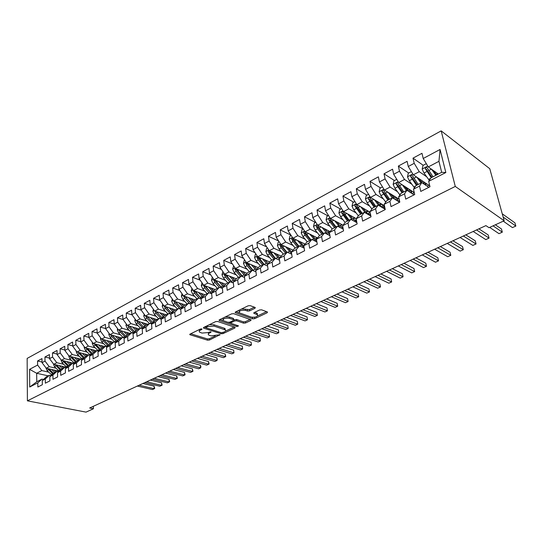 <?xml version="1.0" encoding="UTF-8"?>
<svg xmlns="http://www.w3.org/2000/svg" width="543" height="543" viewBox="0 0 543 543"><rect width="100%" height="100%" fill="white"/><g stroke="black" fill="none" stroke-linecap="round" stroke-linejoin="round"><path stroke-width="0.81" d="M201.867 328.888L200.482 329.01L190.104 334.06L189.84 334.692L207.555 340.189L209.462 340.027L219.99 334.698L210.949 335.893L208.661 335.024C207.928 334.366 208.227 333.68 209.571 332.974L210.922 332.33L210.935 331.787L208.22 332.547L201.982 333.076L199.627 332.18C198.881 331.508 199.172 330.816 200.51 330.103L201.867 329.445L201.867 328.888M254.952 308.295L255.264 307.521L250.201 305.634L248.144 305.797L235.574 311.92L235.275 312.666L252.692 318.836L254.674 318.673L267.156 312.775L267.482 312.015L261.59 309.822L259.568 309.992L254.178 312.571L253.859 313.318L257.443 314.702C257.803 316.705 255.746 317.512 251.273 317.126L239.375 312.829C238.988 310.779 241.072 309.965 245.619 310.379L247.527 311.064L249.549 310.901L254.952 308.295L254.83 307.338M504.169 220.763L455.278 186.432L441.174 130.877L489.772 168.724L504.169 220.763L489.012 227.7L485.91 225.616L89.656 408.003L93.416 408.75L93.315 406.32M93.416 408.75L86.032 412.123L27.401 400.836L455.278 186.432M217.614 321.47L215.619 321.639L203.774 327.402L203.768 328.203L221.13 333.769L223.058 333.606L234.841 328.04L235.139 327.361L217.614 321.47M219.433 319.779L231.637 313.84L233.66 313.671L251.076 319.8L250.764 320.519L245.538 322.983L243.576 323.153L236.667 320.784L234.685 320.947L231.25 322.59L230.951 323.289L238.547 325.909L236.965 326.506L219.399 320.608L219.433 319.779M441.174 130.877L27.15 358.414L27.401 400.836M262.445 258.814L267.4 264.509L272.111 262.079L272.81 267.007L279.991 263.341L279.265 258.393L284.084 255.909L284.824 260.871L292.154 257.124L291.394 252.142L296.315 249.604L297.096 254.599L304.589 250.771L303.781 245.755L308.811 243.162L309.639 248.199L317.295 244.282L316.44 239.232L321.585 236.578L322.454 241.649L330.28 237.651L329.384 232.56L334.637 229.852L335.56 234.956L343.563 230.87L342.613 225.739L347.988 222.969L348.959 228.114L357.145 223.933L356.147 218.768L361.645 215.931L362.663 221.11L371.039 216.833L369.987 211.627L375.613 208.729L376.686 213.949L385.258 209.571L384.152 204.331L389.908 201.358L391.035 206.618L399.811 202.139L398.65 196.858L404.542 193.817L405.73 199.118L414.709 194.53L413.488 189.208L419.529 186.093L420.771 191.435L429.975 186.731L428.692 181.369L430.911 177.887L441.683 172.314L438.954 161.312L428.271 166.945L438.357 174.031M279.53 260.192L275.362 258.346L270.672 260.776L267.394 264.516L268.079 269.423L261.054 273.014L260.396 268.12L255.773 270.502L256.418 275.376L249.536 278.892L248.911 274.039L244.391 276.373L244.995 281.213L238.255 284.654L237.671 279.835L233.232 282.122L233.809 286.928L227.205 290.301L226.655 285.516L222.311 287.756L222.847 292.528L216.372 295.826L215.856 291.082L211.6 293.274L212.103 298.012L205.763 301.25L205.274 296.532L201.1 298.684L201.575 303.388L195.358 306.564L194.903 301.881L190.81 303.992L191.251 308.662L185.156 311.777L184.729 307.121L180.717 309.191L181.131 313.834L175.151 316.888L174.758 312.266L170.821 314.295L171.201 318.904L165.337 321.897L164.97 317.309L161.108 319.298L161.468 323.872L155.712 326.811L155.373 322.257L151.578 324.212L151.911 328.753L146.264 331.637L145.952 327.11L142.232 329.031L142.537 333.545L136.992 336.375L136.707 331.882L133.055 333.762L133.334 338.241L127.897 341.024L127.632 336.558L124.048 338.404L124.299 342.857L118.965 345.586L118.72 341.147L115.204 342.966L115.435 347.384L110.188 350.065L109.971 345.66L106.516 347.439L106.727 351.83L101.575 354.464L101.378 350.086L97.984 351.837L98.174 356.201L93.118 358.787L92.941 354.436L89.602 356.154L89.771 360.491L84.803 363.029L84.647 358.713L81.369 360.403L81.518 364.706L76.638 367.204L76.502 362.914L73.285 364.57L73.414 368.853L68.615 371.303L68.493 367.041L65.33 368.67L65.438 372.919L60.728 375.328L60.626 371.093L57.517 372.695L57.606 376.923L52.97 379.292L52.888 375.084L49.834 376.659L49.908 380.853L45.347 383.182L45.286 379L42.279 380.555L42.334 384.722L37.854 387.01L37.806 382.856L29.722 387.023L29.593 369.335L37.603 365.045L41.811 370.577L48.714 372.138M42.021 362.032L37.555 360.986L37.603 365.045M37.555 360.986L41.974 358.597L42.035 362.67L45.008 361.075L49.237 366.661L56.16 368.263M49.501 358.088L44.947 356.995L45.008 361.075M44.947 356.995L49.44 354.565L49.515 358.665L52.542 357.043L56.791 362.683L63.735 364.333M57.11 354.077L52.461 352.93L52.542 357.043M52.461 352.93L57.029 350.466L57.124 354.593L60.198 352.943L64.474 358.638L71.432 360.328M64.848 350.004L60.103 348.803L60.198 352.943M60.103 348.803L64.753 346.291L64.861 350.445L67.99 348.769L72.287 354.518L79.264 356.262M72.721 345.857L67.875 344.608L67.99 348.769M67.875 344.608L72.606 342.049L72.728 346.23L75.918 344.52L80.235 350.33L87.233 352.122M80.724 341.642L75.782 340.332L75.918 344.52M75.782 340.332L80.595 337.739L80.737 341.941L83.975 340.203L88.319 346.074L95.337 347.914M88.876 337.359L83.826 335.988L83.975 340.203M83.826 335.988L88.719 333.348L88.882 337.576L92.181 335.812L96.545 341.737L103.577 343.631M97.17 333.008L92.011 331.569L92.181 335.812M92.011 331.569L96.987 328.875L97.177 333.137L100.53 331.339L104.914 337.325L111.967 339.273M105.613 328.576L100.34 327.069L100.53 331.339M100.34 327.069L105.41 324.327L105.613 328.617L109.028 326.784L113.439 332.832L120.505 334.841M114.254 324.083L108.817 322.488L109.028 326.784M108.817 322.488L113.976 319.698L114.206 324.015L117.682 322.148L122.114 328.264L129.2 330.334M123.091 319.528L117.444 317.825L117.682 322.148M117.444 317.825L122.698 314.988L122.949 319.332L126.492 317.431L130.944 323.608L138.051 325.739M132.098 314.892L126.234 313.08L126.492 317.431M126.234 313.08L131.582 310.189L131.854 314.56L135.465 312.625L139.945 318.87L147.058 321.062M141.268 310.182L135.18 308.241L135.465 312.625M135.18 308.241L140.63 305.302L140.929 309.7L144.601 307.732L149.101 314.044L156.241 316.304M150.621 305.39L144.295 303.32L144.601 307.732M144.295 303.32L149.848 300.32L150.167 304.752L153.913 302.743L158.434 309.123L165.588 311.451M160.151 300.51L153.581 298.304L153.913 302.743M153.581 298.304L159.235 295.249L159.581 299.709L163.395 297.666L167.943 304.114L175.111 306.517M169.864 295.555L163.036 293.193L163.395 297.666M163.036 293.193L168.798 290.084L169.172 294.571L173.061 292.487L177.636 299.01L184.81 301.48M179.774 290.512L172.674 287.987L173.061 292.487M172.674 287.987L178.545 284.817L178.952 289.331L182.916 287.213L187.511 293.804L194.706 296.356M189.874 285.38L182.502 282.679L182.916 287.213M182.502 282.679L188.489 279.448L188.916 283.996L192.955 281.831L197.577 288.503L204.786 291.136M200.184 280.161L192.514 277.269L192.955 281.831M192.514 277.269L198.616 273.971L199.077 278.552L203.197 276.346L207.84 283.093L215.062 285.808M210.704 274.846L202.722 271.751L203.197 276.346M202.722 271.751L208.946 268.391L209.442 273L213.643 270.753L218.306 277.575L225.542 280.385M221.442 269.443L213.134 266.131L213.643 270.753M213.134 266.131L219.487 262.697L220.01 267.339L224.293 265.045L228.983 271.948L236.232 274.846M232.404 263.946L223.757 260.389L224.293 265.045M223.757 260.389L230.232 256.893L230.789 261.563L235.16 259.221L239.877 266.213L247.133 269.206M243.597 258.359L234.59 254.538L235.16 259.221M234.59 254.538L241.201 250.968L241.791 255.672L246.25 253.282L250.995 260.355L258.264 263.45M255.027 252.671L245.646 248.565L246.25 253.282M245.646 248.565L252.393 244.92L253.018 249.658L257.572 247.221L262.337 254.375L269.613 257.579M266.708 246.889L256.934 242.47L257.572 247.221M256.934 242.47L263.81 238.75L264.475 243.522L269.124 241.031L273.916 248.28L281.206 251.592M278.647 241.011L268.446 236.246L269.124 241.031M268.446 236.246L275.477 232.452L276.177 237.257L280.928 234.712L285.74 242.049L293.037 245.477M290.851 235.031L280.208 229.893L280.928 234.712M280.208 229.893L287.383 226.017L288.129 230.856L292.976 228.257L297.815 235.682L305.125 239.239M303.272 228.922L292.215 223.404L292.976 228.257M292.215 223.404L299.546 219.447L300.333 224.313L305.288 221.659L310.148 229.187L317.472 232.872M315.469 222.454L304.487 216.779L305.288 221.659M304.487 216.779L311.974 212.734L312.802 217.634L317.865 214.926L322.746 222.549L330.083 226.37M327.931 215.843L317.024 210.005L317.865 214.926M317.024 210.005L324.673 205.872L325.542 210.813L330.721 208.037L335.628 215.761L342.972 219.732M340.665 209.089L329.832 203.089L330.721 208.037M329.832 203.089L337.651 198.86L338.567 203.835L343.862 200.998L348.789 208.824L356.147 212.951M353.676 202.193L342.925 196.009L343.862 200.998M342.925 196.009L350.921 191.693L351.884 196.702L357.301 193.803L362.249 201.731L369.62 206.028M366.973 195.141L356.31 188.781L357.301 193.803M356.31 188.781L364.489 184.362L365.507 189.405L371.039 186.439L376.014 194.475L383.399 198.948M380.568 187.932L370 181.382L371.039 186.439M370 181.382L378.369 176.862L379.435 181.946L385.102 178.912L390.098 187.057L397.49 191.72M394.469 180.561L384.01 173.814L385.102 178.912M384.01 173.814L392.569 169.192L393.689 174.31L399.485 171.201L404.508 179.468L411.92 184.335M408.682 173.02L398.338 166.077L399.485 171.201M398.338 166.077L407.101 161.339L408.282 166.491L414.214 163.314L419.257 171.697L426.683 176.787M423.235 165.31L413.006 158.149L414.214 163.314M413.006 158.149L421.972 153.302L423.214 158.495L440.061 149.474L445.837 172.531L428.692 181.369M428.848 187.308L421.816 182.591L415.829 185.686L413.488 189.208M419.529 186.093L421.816 182.591L418.931 178.606M423.214 158.495L428.271 166.945M440.061 149.474L438.954 161.312M414.065 194.856L406.945 190.281L401.094 193.308L398.65 196.858M404.542 193.817L406.945 190.281M419.257 171.697L413.318 174.826L429.778 185.91M408.282 166.491L413.318 174.826M399.621 202.234L392.419 197.795L386.704 200.754L384.152 204.331M389.908 201.358L392.419 197.795M404.508 179.468L398.705 182.523L414.261 192.575M393.689 174.31L398.705 182.523M385.191 209.265L378.227 205.139L372.641 208.03L369.987 211.627M375.613 208.729L378.227 205.139M390.098 187.057L384.43 190.043L399.159 199.193M379.435 181.946L384.43 190.043M370.876 216.033L364.353 212.32L358.889 215.143L356.147 218.768M361.645 215.931L364.353 212.32M376.014 194.475L370.475 197.401L384.451 205.736M365.507 189.405L370.475 197.401M356.9 222.684L350.785 219.331L345.443 222.094L342.613 225.739M347.988 222.969L350.785 219.331M362.249 201.731L356.832 204.589L370.102 212.204M351.884 196.702L356.832 204.589M343.257 229.221L337.522 226.193L332.296 228.895L329.384 232.56M334.637 229.852L337.522 226.193M348.789 208.824L343.488 211.614L356.228 218.659M338.567 203.835L343.488 211.614M329.927 235.642L324.551 232.906L319.44 235.553L316.44 239.232M321.585 236.578L324.551 232.906M335.628 215.761L330.443 218.49L343.033 225.202M325.542 210.813L330.443 218.49M316.902 241.947L311.852 239.477L306.849 242.063L303.781 245.755M308.811 243.162L311.852 239.477M322.746 222.549L317.675 225.216L330.13 231.623M312.802 217.634L317.675 225.216M304.161 248.137L299.431 245.898L294.537 248.429L291.394 252.142M296.315 249.604L299.431 245.898M310.148 229.187L305.18 231.8L317.506 237.922M300.333 224.313L306.659 234.495L311.044 239.891M291.713 254.219L287.267 252.19L282.475 254.667L279.265 258.393M284.084 255.909L287.267 252.19M297.815 235.682L292.955 238.248L305.159 244.099M288.129 230.856L292.955 238.248M272.111 262.079L275.362 258.346M285.74 242.049L280.982 244.554L293.071 250.16M276.177 237.257L280.982 244.554M267.611 266.05L263.708 264.38L259.113 266.756L255.773 270.502M260.396 268.12L263.708 264.38M273.916 248.28L269.253 250.73L281.233 256.113M264.475 243.522L269.253 250.73M255.943 271.799L252.285 270.285L247.784 272.613L244.391 276.373M248.911 274.039L252.285 270.285M262.337 254.375L257.769 256.785L269.647 261.943M253.018 249.658L257.769 256.785M244.52 277.446L241.099 276.075L236.687 278.355L233.232 282.122M237.671 279.835L241.099 276.075M250.995 260.355L246.522 262.71L258.298 267.665M241.791 255.672L246.522 262.71M233.341 282.991L230.137 281.749L225.813 283.982L222.311 287.756M226.655 285.516L230.137 281.749M239.877 266.213L235.492 268.52L247.18 273.285M230.789 261.563L235.492 268.52M222.386 288.435L219.392 287.301L215.15 289.494L211.6 293.274M215.856 291.082L219.392 287.301M228.983 271.948L224.687 274.215L236.286 278.797M220.01 267.339L224.687 274.215M211.655 293.777L208.858 292.752L204.697 294.903L201.1 298.684M205.274 296.532L208.858 292.752M218.306 277.575L214.098 279.794L225.603 284.206M209.442 273L214.098 279.794M201.134 299.017L198.528 298.093L194.455 300.204L190.81 303.992M194.903 301.881L198.528 298.093M207.84 283.093L203.713 285.265L215.13 289.514M199.077 278.552L203.713 285.265M190.824 304.168L188.401 303.333L184.403 305.404L180.717 309.191M184.729 307.121L188.401 303.333M197.577 288.503L193.525 290.634L204.969 294.768M188.916 283.996L193.525 290.634M180.717 309.225L178.464 308.472L174.541 310.501L170.821 314.295M174.758 312.266L178.464 308.472M187.511 293.804L183.534 295.901L195.005 299.919M178.952 289.331L183.534 295.901M170.889 314.221L168.717 313.515L164.868 315.503L161.108 319.298M164.97 317.309L168.717 313.515M177.636 299.01L173.733 301.06L185.224 304.976M169.172 294.571L173.733 301.06M161.278 319.135L159.153 318.463L155.379 320.418L151.578 324.212M155.373 322.257L159.153 318.463M167.943 304.114L164.122 306.13L175.627 309.944M159.581 299.709L164.122 306.13M151.836 323.954L149.766 323.316L146.06 325.237L142.232 329.031M145.952 327.11L149.766 323.316M158.434 309.123L154.68 311.105L166.206 314.811M150.167 304.752L154.68 311.105M142.578 328.685L140.556 328.087L136.917 329.968L133.055 333.762M136.707 331.882L140.556 328.087M149.101 314.044L145.415 315.985L156.961 319.596M140.929 309.7L145.415 315.985M133.49 333.334L131.515 332.764L127.938 334.61L124.048 338.404M127.632 336.558L131.515 332.764M139.945 318.87L136.327 320.777L147.879 324.293M131.854 314.56L136.327 320.777M124.564 337.902L122.63 337.359L119.121 339.171L115.204 342.966M118.72 341.147L122.63 337.359M130.944 323.608L127.395 325.481L138.96 328.909M122.949 319.332L127.395 325.481M115.795 342.389L113.908 341.866L110.467 343.651L106.516 347.439M109.971 345.66L113.908 341.866M122.114 328.264L118.625 330.103L130.198 333.443M114.206 324.015L118.625 330.103M107.188 346.794L105.342 346.298L101.955 348.049L97.984 351.837M101.378 350.086L105.342 346.298M113.439 332.832L110.012 334.637L121.591 337.895M105.613 328.617L110.012 334.637M98.731 351.124L96.925 350.656L93.6 352.373L89.602 356.154M92.941 354.436L96.925 350.656M104.914 337.325L101.548 339.097L113.134 342.273M97.177 333.137L101.548 339.097M90.43 355.38L88.658 354.932L85.387 356.622L81.369 360.403M84.647 358.713L88.658 354.932M96.545 341.737L93.233 343.481L104.819 346.57M88.882 337.576L93.233 343.481M82.264 359.561L80.534 359.133L77.323 360.796L73.285 364.57M76.502 362.914L80.534 359.133M88.319 346.074L85.068 347.785L96.654 350.798M80.737 341.941L85.068 347.785M74.242 363.674L72.545 363.267L69.389 364.896L65.33 368.67M68.493 367.041L72.545 363.267M80.235 350.33L77.038 352.013L88.618 354.952M72.728 346.23L77.038 352.013M66.355 367.713L64.692 367.326L61.59 368.928L57.517 372.695M60.626 371.093L64.692 367.326M72.287 354.518L69.144 356.174L82.387 359.446M64.861 350.445L69.144 356.174M58.603 371.69L56.974 371.317L53.927 372.898L49.834 376.659M52.888 375.084L56.974 371.317M64.474 358.638L61.386 360.26L74.506 363.423M57.124 354.593L61.386 360.26M50.988 375.6L49.386 375.247L46.386 376.794L42.279 380.555M45.286 379L49.386 375.247M56.791 362.683L53.757 364.285L66.762 367.339M49.515 358.665L53.757 364.285M43.488 379.442L41.926 379.102L36.775 381.77L29.722 387.023M37.806 382.856L41.926 379.102M49.237 366.661L46.25 368.235L59.146 371.188M42.035 362.67L46.25 368.235M48.232 375.844L36.68 373.279L36.775 381.77M41.811 370.577L36.68 373.279L29.593 369.335M441.683 172.314L445.837 172.531M393.315 197.659L393.974 196.254L390.756 194.251M407.745 189.127L405.553 187.715M421.823 181.844L420.744 181.124M199.335 329.567L199.457 330.863M208.349 332.486L208.512 333.735M190.715 333.762L207.426 338.927L209.333 338.764L215.252 335.961M225.42 331.149L234.169 327.001M204.338 327.13L205.96 327.653M206.245 327.32L206.238 327.877L221.476 332.778L224.266 331.983C225.664 331.257 225.976 330.551 225.202 329.866L214.023 326.085L207.691 326.614L206.245 327.32L206.136 326.255M205.838 326.397L206.021 327.477M225.243 329.9L225.06 328.583L224.273 328.196L224.422 329.486M209.238 324.741L213.881 324.782L224.273 328.196M250.126 319.44L245.382 321.694L245.538 322.983M233.789 319.997L236.517 319.474L243.413 321.856L245.382 321.694M230.66 321.775L230.897 322.841M230.87 323.214L228.454 322.399M223.268 320.648L219.949 319.528M229.377 318.279C224.938 317.879 222.888 318.66 223.227 320.621L227.924 322.304L229.906 322.142L233.341 320.492L233.639 319.779L229.377 318.279L229.227 316.969L225.311 316.922M222.935 318.076L223.092 319.379M233.544 318.931L233.259 318.354L233.409 319.664M229.227 316.969L233.259 318.354M241.655 308.96L249.386 309.571L254.368 307.168M239.001 310.25L239.219 311.512M257.436 314.662L257.267 313.392L256.744 313.128L256.914 314.445M254.613 312.361L256.744 313.128M251.742 317.255L254.769 317.241M257.694 315.856L266.565 311.655M236.035 311.696L239.558 312.944M45.788 367.625L47.017 370.53L51.7 374.941M51.646 369.471L54.782 372.45M54.062 370.027L55.983 371.833M47.519 368.527L52.793 373.937M137.352 386.053L152.427 389.555L154.266 388.727L154.083 386.154L142.89 383.501M53.492 373.299L48.87 368.833M154.083 386.154L154.721 388.449L154.266 388.727L139.198 385.197M53.241 363.6L54.449 366.634L59.201 371.14M59.139 365.548L62.296 368.568M61.563 366.118L63.49 367.95M54.952 364.563L60.307 370.116M144.777 382.632L159.839 386.222L161.705 385.381L161.515 382.788L150.33 380.08M61.02 369.464L56.316 364.882M161.515 382.788L162.147 385.109L161.705 385.381L146.651 381.77M60.816 359.507L62.011 362.67L66.837 367.272M66.762 361.557L69.932 364.618M69.178 362.14L71.119 364M62.506 360.532L67.956 366.233M152.318 379.163L167.359 382.835L169.26 381.98L169.049 379.381L157.884 376.598M68.669 365.568L63.891 360.864M169.049 379.381L169.688 381.715L169.26 381.98L154.219 378.288M68.52 355.346L69.694 358.645L74.595 363.342M74.506 357.498L77.697 360.6M76.923 358.095L78.884 359.989M70.19 356.432L75.728 362.283M159.968 375.641L174.995 379.401L176.923 378.532L176.706 375.919L165.547 373.075M76.454 361.604L71.588 356.778M176.706 375.919L177.337 378.274L176.923 378.532L161.902 374.751M76.359 351.104L76.203 351.708L77.513 354.552L82.488 359.351M82.38 353.371L85.597 356.513M84.803 353.982L86.778 355.903M78.009 352.258L83.636 358.271M167.739 372.064L182.747 375.912L184.701 375.037L184.471 372.403L173.332 369.491M84.375 357.579L79.421 352.617M184.471 372.403L185.102 374.779L184.701 375.037L169.708 371.161M84.328 346.787L84.145 347.52L85.461 350.384L90.518 355.292M90.396 349.169L93.627 352.359M92.819 349.801L94.808 351.749M85.957 348.015L91.686 354.192M175.633 368.432L190.62 372.376L192.602 371.48L192.358 368.833L181.24 365.853M92.425 353.486L87.382 348.389M192.358 368.833L192.989 371.236L192.602 371.48L177.629 367.509M92.439 342.395L92.222 343.257L93.552 346.149L98.595 351.09M98.548 344.893L101.833 348.165M100.971 345.545L102.973 347.527M94.048 343.692L99.871 350.038M183.649 364.74L198.609 368.778L200.625 367.869L200.367 365.208L189.263 362.154M100.625 349.319L95.487 344.079M200.367 365.208L200.89 366.566L200.625 367.869L185.672 363.81M100.693 337.922L100.435 338.92L101.779 341.832L106.618 346.644M106.842 340.549L110.195 343.909M109.265 341.208L111.288 343.224M102.274 339.294L103.36 341.004L108.2 345.823M191.794 360.993L206.72 365.127L208.77 364.21L208.498 361.529L197.421 358.4M108.967 345.09L103.733 339.694M208.498 361.529L209.123 363.973L208.77 364.21L193.851 360.043M109.089 333.375L108.797 334.508L110.154 337.447L114.797 342.11M115.286 336.124L118.7 339.579M117.702 336.803L119.745 338.852M110.65 334.821L111.763 336.606L116.684 341.533M200.062 357.185L214.96 361.421L217.044 360.484L216.759 357.789L205.702 354.593M117.458 340.78L112.123 335.235M216.759 357.789L217.268 359.181L217.044 360.484L202.152 356.222M117.634 328.732L117.308 330.015L118.679 332.981L123.118 337.495M123.872 331.617L127.361 335.174L125.711 336.022L120.661 330.687M126.295 332.316L128.352 334.4M119.168 330.259L120.315 332.126L125.311 337.169M208.471 353.317L223.336 357.654L225.447 356.703L225.148 353.995L214.118 350.717M126.098 336.402L125.711 336.022M225.148 353.995L225.766 356.486L225.447 356.703L210.589 352.339M126.329 324.008L125.969 325.447L127.354 328.44L131.596 332.791M132.621 327.029L136.178 330.694M135.037 327.748L137.107 329.866M127.843 325.617L129.017 327.565L134.107 332.73M217.01 349.387L231.834 353.832L233.985 352.869L233.666 350.14L222.664 346.78M134.902 331.949L129.349 326.065M233.666 350.14L233.985 352.869L219.162 348.396M135.187 319.196L134.786 320.791L136.184 323.811L140.399 328.162M141.519 322.359L145.157 326.133M143.936 323.099L146.04 325.264M136.68 320.886L137.881 322.922L143.053 328.216M225.684 345.396L240.474 349.943L242.653 348.966L242.327 346.224L231.352 342.782M143.861 327.415L138.2 321.347M138.424 321.7L138.16 321.334M242.327 346.224L242.653 348.966L227.877 344.384M144.207 314.295L143.766 316.053L145.178 319.101L149.406 323.506M150.587 317.601L154.3 321.49M153.004 318.361L155.176 320.621M147.594 317.139L145.687 316.107L146.902 318.191L152.176 323.621M234.508 341.33L249.251 346L251.47 345.002L251.124 342.239L240.182 338.717M152.99 322.8L147.214 316.549M251.124 342.239L251.47 345.002L236.734 340.305M153.397 309.293L152.916 311.227L154.334 314.302L158.576 318.761M159.818 312.754L163.619 316.766M162.228 313.535L164.488 315.89M154.836 311.153L156.099 313.379L161.461 318.945M243.474 337.203L258.169 341.981L260.423 340.97L260.063 338.194L249.156 334.59M162.289 318.11L156.391 311.655M156.995 312.551L156.336 311.743L154.864 311.268M260.063 338.194L260.423 340.97L245.735 336.165M162.751 304.195L162.228 306.306L163.667 309.415L167.916 313.929M169.226 307.82L173.115 311.96M171.629 308.621L173.97 311.085M164.183 306.15L165.459 308.472L170.93 314.187M170.97 312.537L165.69 306.829L164.217 306.34M252.59 333.008L267.237 337.909L269.525 336.877L269.152 334.088L258.285 330.388M171.764 313.331L165.737 306.666M269.152 334.088L269.525 336.877L254.891 331.949M172.287 299.003L171.717 301.304L173.169 304.433L177.432 309.008M178.803 302.79L182.787 307.066M181.206 303.612L183.643 306.184M173.706 301.019L174.995 303.476L180.276 309.082M180.853 307.922L175.213 301.827L173.746 301.324M261.855 328.746L276.455 333.762L278.783 332.716L278.389 329.906L267.563 326.119M181.423 308.465L175.26 301.582M278.389 329.906L278.783 332.716L264.197 327.667M182 293.702L181.389 296.2L182.855 299.363L187.131 303.992M188.57 297.666L192.643 302.084M190.966 298.501L193.491 301.202M183.425 295.745L184.715 298.385L189.724 303.795M190.898 303.17L184.919 296.722L183.459 296.213M271.283 324.402L285.822 329.547L288.19 328.481L287.776 325.657L276.991 321.775M191.265 303.517L184.959 296.397M287.776 325.657L288.19 328.481L273.665 323.309M191.903 288.299L191.245 291L192.717 294.191L197.007 298.881M198.514 292.439L202.702 297.007M200.91 293.301L203.537 296.125M193.356 290.39L194.618 293.2L199.369 298.392M201.107 298.297L194.815 291.523L193.356 291M280.874 319.99L295.344 325.264L297.754 324.178L297.326 321.334L286.589 317.363M201.297 298.474L194.849 291.116M297.326 321.334L297.754 324.178L283.29 318.877M201.996 282.781L201.283 285.699L202.777 288.917L207.08 293.668M208.661 287.111L212.951 291.835M211.044 287.994L213.786 290.953M203.489 284.953L204.711 287.905L209.204 292.881M211.499 293.308L204.894 286.229L203.442 285.686M290.62 315.503L305.037 320.906L307.481 319.8L307.033 316.942L296.349 312.87M211.614 293.41L204.928 285.72M307.033 316.942L307.481 319.8L293.091 314.37M212.293 277.168L211.526 280.297L213.032 283.548L217.349 288.36M218.999 281.674L223.404 286.575M221.374 282.584L224.232 285.686M222.067 288.197L215.177 280.826L213.725 280.269L215.008 282.516L219.318 287.342M300.544 310.935L314.886 316.474L317.377 315.354L316.908 312.476L306.272 308.302M222.311 288.401L215.204 280.222M213.84 279.414L213.725 280.269M316.908 312.476L317.377 315.354L303.055 309.781M222.874 271.554L221.965 274.785L223.492 278.07L227.816 282.944M229.54 276.129L234.067 281.213M231.909 277.066L234.888 280.317M232.261 282.57L225.657 275.321L224.211 274.751L225.501 277.018L229.825 281.905M310.644 306.293L324.911 311.96L327.443 310.827L326.954 307.929L316.379 303.652M232.465 282.652L225.684 274.609M224.395 273.787L224.211 274.751M326.954 307.929L327.443 310.827L313.196 305.112M233.673 265.826L232.614 269.165L234.155 272.484L238.486 277.425M240.291 270.475L244.954 275.749M242.653 271.439L245.762 274.853M242.422 276.604L236.348 269.701L234.902 269.118L236.205 271.405L240.542 276.36M320.92 301.562L335.106 307.379L337.678 306.218L337.176 303.306L326.655 298.921M242.85 276.781L236.368 268.88M235.18 268.059L234.902 269.118M337.176 303.306L337.678 306.218L323.513 300.367M244.689 259.988L244.241 260.226L243.474 263.43L245.036 266.783L249.38 271.792M251.26 264.706L256.058 270.183M253.615 265.697L256.859 269.28M252.868 270.529L247.255 263.973L245.816 263.369L247.126 265.69L251.47 270.706M331.373 296.749L345.477 302.709L348.097 301.528L347.574 298.596L337.122 294.102M253.472 270.781L247.269 263.029M246.189 262.221L245.816 263.369M347.574 298.596L348.097 301.528L334.02 295.528M255.929 254.029L255.325 254.348L254.558 257.586L256.133 260.966L260.484 266.043M264.794 259.832L268.188 263.606M263.66 264.407L258.38 258.129L256.948 257.511L258.264 259.853L262.622 264.943M342.022 291.849L356.038 297.958L358.706 296.763L358.156 293.811L347.771 289.202M264.319 264.645L258.387 257.049M257.436 256.289L256.948 257.511M358.156 293.811L358.706 296.763L344.717 290.607M267.407 247.941L266.64 248.348L265.866 251.619L267.461 255.034L271.819 260.185M273.862 252.8L279.367 259.092M276.197 253.846L279.76 257.823M275.023 258.522L269.728 252.162L268.303 251.524L269.633 253.893L273.998 259.052M352.862 286.853L366.783 293.125L369.498 291.903L368.928 288.937L358.611 284.213M275.403 258.366L269.735 250.947M268.934 250.248L268.303 251.524M368.928 288.937L369.498 291.903L355.604 285.598M279.122 241.73L278.186 242.226L277.412 245.524L279.021 248.979L283.392 254.199M292.657 250.649L292.697 249.99M285.516 246.658L291.605 253.547M287.844 247.737L291.577 251.925M286.623 252.522L281.322 246.074L279.903 245.416L281.24 247.812L285.611 253.045M363.905 281.776L377.718 288.204L380.487 286.962L379.89 283.975L369.654 279.129M287.023 252.319L282.652 247.072L281.322 244.717M280.683 244.106L279.903 245.416M380.487 286.962L366.695 280.487M291.082 235.384L289.969 235.974L289.195 239.307L290.817 242.796L295.195 248.09M304.318 245.11L304.399 243.739M297.415 240.386L304.121 247.866M299.722 241.492L303.829 246.054M298.467 246.4L293.152 239.857L291.74 239.185L293.091 241.608L297.469 246.916M375.145 276.597L388.856 283.195L391.673 281.932L391.055 278.926L380.901 273.95M298.908 246.169L294.53 240.848L293.179 238.425M292.718 237.888L291.74 239.185M391.673 281.932L377.989 275.287M303.306 228.902L302.01 229.594L301.229 232.954L302.872 236.483L307.257 241.852M316.216 239.965L316.352 237.345M309.564 233.979L316.481 241.744M311.858 235.119L316.61 240.25M310.555 240.149L305.234 233.51L303.829 232.818L305.193 235.268L309.578 240.651M386.602 271.33L400.198 278.097L403.062 276.801L402.424 273.781L392.351 268.683M305.159 231.766C304.318 231.264 303.876 231.617 303.829 232.818M403.062 276.801L389.501 269.993M315.788 222.284L314.302 223.071L313.521 226.472L315.178 230.028L319.569 235.479M328.413 233.375L328.569 230.823M321.972 227.429L328.169 234.746M324.252 228.603L329.682 234.277M322.902 233.761L317.574 227.028L316.175 226.316L317.546 228.793L321.938 234.257M398.27 265.955L411.743 272.898L414.669 271.581L413.997 268.541L404.019 263.307M323.445 233.476L319.046 228.006L317.641 225.433C316.793 224.673 316.304 224.965 316.175 226.316M414.669 271.581L401.223 264.597M328.549 215.517L326.859 216.413L326.071 219.847L327.755 223.444L332.194 229.031M340.861 226.621L341.058 224.15M334.644 220.729L340.291 227.653M336.911 221.938L339.124 224.741L343.054 228.108M335.513 227.232L330.178 220.404L328.793 219.671L330.171 222.175L334.569 227.721M410.169 260.484L423.513 267.604L426.486 266.267L425.793 263.206L415.911 257.837M336.103 226.926L331.705 221.374L330.3 218.802C329.438 218.001 328.929 218.286 328.793 219.671M426.486 266.267L413.175 259.099M341.588 208.607L339.687 209.612L338.9 213.073L340.604 216.711L345.138 222.494M353.568 219.677L353.846 217.343M347.595 213.888L352.753 220.41M349.841 215.13L352.095 218.021L356.717 221.714M354.742 220.689L356.018 220.03L355.909 221.408M348.402 220.567L343.061 213.637L341.683 212.883L347.479 221.042M422.284 254.905L435.5 262.215L438.534 260.85L437.807 257.769L428.027 252.257M356.018 220.03L356.011 218.537M349.047 220.234L343.237 212.028C342.361 211.179 341.839 211.465 341.683 212.883M438.534 260.85L425.352 253.493M354.918 201.534L352.801 202.654L352.013 206.157L353.737 209.836L358.373 215.829M366.532 212.544L366.939 210.385M360.83 206.883L365.548 212.999M363.057 208.159L365.358 211.159C367.285 213.603 369.057 214.906 370.679 215.062M370.299 214.865L370.272 213.032M367.991 213.867L369.07 213.318L369.002 214.533M361.57 213.752L356.222 206.713L354.857 205.94L360.667 214.22M434.644 249.217L447.717 256.717L450.805 255.325L450.052 252.224L440.38 246.576M369.07 213.318L369.036 211.594M370.238 215.001L370.502 214.193M362.269 213.392L356.459 205.098C355.563 204.216 355.034 204.494 354.857 205.94L356.222 206.713M450.805 255.325L437.773 247.778M368.548 194.306L366.206 195.548L365.419 199.077L367.156 202.797L371.907 209.028M379.767 205.193L380.385 203.313M383.568 205.865L384.023 206.136M374.358 199.715L378.654 205.39M376.564 201.032L378.912 204.134C381.24 207.1 383.249 208.403 384.939 208.064M383.636 208.037L383.548 205.2M381.539 206.903L382.401 206.462L382.374 207.48M375.037 206.788L369.661 199.607L368.317 198.813L374.154 207.25M447.242 243.413L460.165 251.117L463.315 249.699L462.534 246.576L452.971 240.78M382.401 206.462L382.34 204.473M383.684 208.05L384.016 205.627M375.79 206.401L369.966 197.985C369.07 197.095 368.521 197.374 368.317 198.813M463.315 249.699L450.432 241.947M382.496 186.907L379.917 188.278L379.129 191.849L380.887 195.609L385.754 202.084M397.177 199.009L397.686 199.329M388.184 192.378L392.277 197.869M390.369 193.736L394.822 199.274M397.585 200.978L399.465 200.571M397.259 200.774L397.13 197.93M395.521 199.709L396.03 199.451L396.037 200.028M388.802 199.668L383.406 192.337L382.082 191.523L387.94 200.116M460.091 237.501L472.851 245.409L476.062 243.963L475.254 240.82L465.813 234.868M396.03 199.451L395.928 197.184M397.435 200.89L397.686 198.595M389.616 199.247L383.779 190.708C382.89 189.819 382.32 190.091 382.082 191.523M476.062 243.963L463.349 236.001M396.763 179.346L393.94 180.839L393.146 184.45L394.924 188.251L399.926 194.998M407.223 189.982L407.881 189.052M411.085 192.018L411.662 192.385M402.329 184.864L406.483 190.525M404.494 186.263L408.051 190.993M412.456 193.824L414.092 192.466M402.879 192.385L397.462 184.898L396.159 184.063L402.044 192.819M473.197 231.467L485.795 239.592L489.067 238.112L488.225 234.949L478.912 228.841M411.024 190.484L411.146 192.982M409.958 192.215L409.809 189.697M411.621 190.871L411.655 191.407L412.103 191.177M411.56 193.247L411.655 191.407M403.754 191.93L397.91 183.269C397.014 182.373 396.438 182.638 396.159 184.063M489.067 238.112L476.516 229.94M411.363 171.602L408.282 173.237L407.488 176.882L409.293 180.724L414.445 187.776M421.524 182.197L421.986 181.749M425.318 184.878L425.95 185.299M416.793 177.167L421.008 183.005M429.622 186.907L429.825 186.127M427.402 186.337L428.502 185.054M417.282 184.932L411.852 177.289M489.671 227.402L498.983 233.653L502.323 232.153L501.454 228.97L495.352 224.802M425.264 182.876L425.325 184.939M424.151 184.152L424.008 182.027M425.882 183.29L425.943 184.057L426.554 183.744M425.943 185.36L425.943 184.057M418.225 184.45L412.361 175.654C411.472 174.758 410.875 175.016 410.569 176.434L416.467 185.353M502.323 232.153L493.044 225.854M426.316 163.674L422.963 165.452L422.169 169.131L423.988 173.027L429.309 180.398M431.59 169.28L435.88 175.314M433.708 170.767L436.66 174.914M432.018 177.31L426.574 169.504L425.312 168.629L431.237 177.717M503.273 221.177L512.443 227.598L515.85 226.064L514.947 222.861L502.248 213.813M433.029 176.794L427.158 167.862C426.269 166.966 425.658 167.217 425.312 168.629M515.85 226.064L503.151 217.078M200.408 329.044L200.51 330.103M210.867 331.766L210.922 332.33M209.469 331.949L209.571 332.974M219.725 334.59L219.786 335.153M209.333 338.764L209.462 340.027M207.426 338.927L207.555 340.189M190.057 334.081L190.131 334.834M201.806 328.875L201.867 329.445M234.739 327.191L234.841 328.04M222.949 332.608L223.058 333.606M221.008 332.628L221.13 333.769M203.693 327.449L203.768 328.203M213.881 324.782L214.023 326.085M207.582 325.549L207.691 326.614M250.649 319.623L250.764 320.519M243.413 321.856L243.576 323.153M236.517 319.474L236.667 320.784M234.528 319.644L234.685 320.947M231.128 321.551L231.25 322.59M236.823 325.305L236.965 326.506M219.311 319.847L219.399 320.608M249.386 309.571L249.549 310.901M247.364 309.741L247.527 311.064M245.456 309.048L245.619 310.379M253.968 312.687L254.063 313.42M267.027 311.825L267.156 312.775M254.504 317.37L254.674 318.673M252.529 317.533L252.692 318.836M235.404 312.015L235.499 312.782M52.644 373.801L51.239 374.527M48.422 369.79L47.017 370.53M49.827 369.057L49.304 369.328M60.117 369.932L58.685 370.672M55.875 365.887L54.449 366.634M57.334 365.12L56.777 365.412M67.712 366.009L66.26 366.756M63.456 361.91L62.011 362.67M64.963 361.122L64.379 361.428M75.436 362.011L73.963 362.778M76.733 361.339L76.373 361.529M71.167 357.871L69.694 358.645M72.721 357.056L72.104 357.382M76.604 351.436L76.224 351.64M83.296 357.952L81.796 358.726M84.81 357.172L84.246 357.457M79.013 353.764L77.513 354.552M80.615 352.923L79.964 353.269M84.633 347.201L84.158 347.445M91.285 353.819L89.758 354.606M93.023 352.923L92.256 353.317M86.989 349.583L85.461 350.384M88.645 348.715L87.952 349.081M92.799 342.891L92.235 343.183M99.417 349.617L97.862 350.418M101.385 348.599L100.401 349.108M95.106 345.334L93.552 346.149M96.817 344.432L96.084 344.819M101.113 338.499L100.455 338.846M107.69 345.341L106.109 346.156M109.89 344.201L108.688 344.819M103.36 341.004L101.779 341.832M105.132 340.081L104.358 340.481M109.571 334.033L108.817 334.434M116.107 340.99L114.492 341.818M118.557 339.721L117.125 340.461M111.763 336.606L110.154 337.447M113.596 335.649L112.781 336.069M118.184 329.492L117.322 329.94M124.673 336.558L123.03 337.407M120.315 332.126L118.679 332.981M122.202 331.135L121.347 331.583M126.947 324.863L125.99 325.372M133.388 332.051L131.834 332.859M136.123 330.639L134.447 331.501M129.017 327.565L127.354 328.44M130.972 326.54L130.076 327.015M135.879 320.153L134.807 320.716M142.266 327.463L140.875 328.182M145.049 326.024L143.345 326.906M137.881 322.922L136.184 323.811M139.897 321.863L138.954 322.359M144.967 315.354L143.786 315.978M151.307 322.786L150.092 323.418M154.137 321.32L152.4 322.223M146.902 318.191L145.178 319.101M148.986 317.105L148.001 317.621M154.232 310.467L152.929 311.153M160.511 318.028L159.472 318.565M163.395 316.535L161.624 317.451M156.099 313.379L154.334 314.302M158.251 312.252L157.212 312.795M163.667 305.485L162.248 306.232M169.884 313.182L169.036 313.616M172.823 311.662L171.018 312.598M165.459 308.472L163.667 309.415M167.678 307.311L166.592 307.881M173.278 300.415L171.737 301.222M179.434 308.248L178.783 308.58M182.428 306.693L180.588 307.643M174.995 303.476L173.169 304.433M177.289 302.275L176.149 302.872M183.079 295.243L181.41 296.125M189.161 303.211L188.72 303.442M192.215 301.636L190.342 302.6M184.715 298.385L182.855 299.363M187.084 297.143L185.889 297.768M193.064 289.969L191.258 290.919M202.193 296.478L200.286 297.462M194.618 293.2L192.717 294.191M197.068 291.91L195.819 292.568M203.245 284.593L201.304 285.618M212.361 291.218L210.412 292.229M204.711 287.905L202.777 288.917M207.243 286.582L205.94 287.267M213.63 279.116L211.546 280.215M222.725 285.862L220.743 286.887M215.008 282.516L213.032 283.548M217.621 281.145L216.257 281.858M224.218 273.523L221.985 274.704M233.3 280.398L231.277 281.444M225.501 277.018L223.492 278.07M228.203 275.6L226.777 276.346M235.024 267.821L232.635 269.084M244.078 274.819L242.015 275.892M236.205 271.405L234.155 272.484M238.995 269.946L237.501 270.726M246.047 262.004L243.495 263.355M255.074 269.138L252.97 270.224M247.126 265.69L245.036 266.783M250.004 264.176L248.45 264.991M257.294 256.072L254.579 257.504M266.301 263.335L264.149 264.448M258.264 259.853L256.133 260.966M261.244 258.292L259.622 259.14M268.778 250.011L265.887 251.531M277.751 257.416L275.674 258.488M269.633 253.893L267.461 255.034M272.708 252.285L271.018 253.167M280.5 243.821L277.432 245.443M289.439 251.368L287.58 252.332M281.24 247.812L279.021 248.979M284.417 246.149L282.652 247.072M292.467 237.508L289.215 239.225M304.358 244.214L304.854 243.956M301.372 245.198L299.736 246.047M293.091 241.608L290.817 242.796M296.369 239.884L294.53 240.848M304.698 231.053L301.25 232.872M316.277 238.058L317.01 237.678M313.555 238.9L312.157 239.626M305.193 235.268L302.872 236.483M308.58 233.49L306.659 234.495M317.187 224.456L313.535 226.383M329.085 233.89L329.574 233.639M328.447 231.773L329.431 231.264M326.004 232.465L324.85 233.062M317.546 228.793L315.178 230.028M321.049 226.954L319.046 228.006M329.954 217.723L326.092 219.759M341.771 227.361L342.816 226.825M340.868 225.352L342.11 224.714M338.717 225.888L337.821 226.356M330.171 222.175L327.755 223.444M333.796 220.282L331.705 221.374M343 210.833L338.92 212.985M353.561 218.795L355.068 218.021M351.715 219.175L351.083 219.494M343.074 215.415L340.604 216.711M346.821 213.453L344.642 214.594M356.337 203.795L352.034 206.069M366.525 212.103L368.31 211.179M364.991 212.306L364.645 212.483M356.262 208.505L353.737 209.836M360.131 206.483L357.864 207.67M369.973 196.6L365.439 198.989M372.254 208.553L371.745 208.817M379.808 205.24L381.851 204.188M369.742 201.446L367.156 202.797M373.74 199.349L371.378 200.584M369.681 199.648L368.33 198.847M383.928 189.236L379.143 191.76M386.331 201.27L385.476 201.718M393.668 198.08L395.691 197.034M383.528 194.224L380.887 195.609M387.668 192.052L385.204 193.342M383.446 192.419L382.102 191.591M398.202 181.701L393.166 184.355M400.741 193.824L399.519 194.455M407.847 190.756L409.809 189.745M397.632 186.833L394.924 188.251M401.908 184.593L399.343 185.937M397.517 185.02L396.193 184.172M412.809 173.991L407.508 176.787M415.49 186.195L413.881 187.03M422.617 183.127L424.022 182.4M412.056 179.278L409.293 180.724M416.481 176.957L413.814 178.355M411.92 177.452L410.61 176.577M427.769 166.097L422.183 169.043M430.585 178.389L428.576 179.428M426.825 171.54L423.988 173.027M431.4 169.144L428.617 170.597M426.655 169.708L425.366 168.812M189.799 334.278L189.84 334.692M203.449 327.633L203.496 328.074M225.06 328.583L225.202 329.866M233.49 318.469L233.639 319.779M219.1 320.017L219.148 320.485M257.267 313.392L257.443 314.702M253.798 312.836L253.859 313.318M235.214 312.177L235.275 312.666M408.397 188.788L407.773 189.107M422.895 181.281L421.877 181.803M411.845 177.289L410.569 176.434M437.733 173.597L436.3 174.337"/></g></svg>
